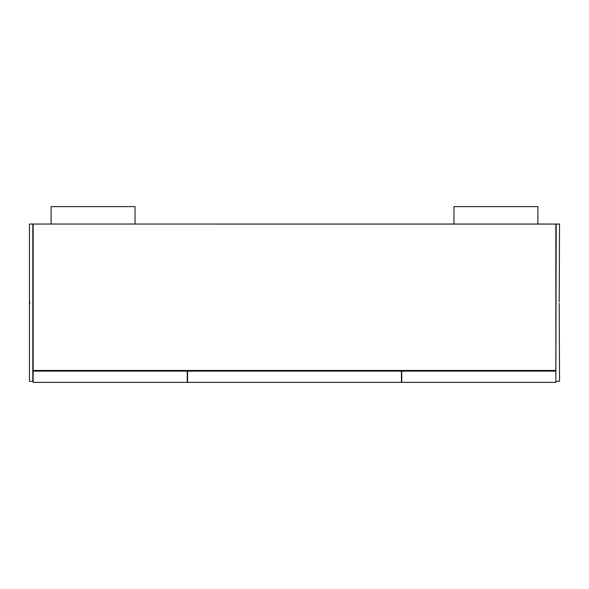 <?xml version="1.0" encoding="UTF-8"?>
<svg xmlns="http://www.w3.org/2000/svg" width="589" height="589" viewBox="0 0 589 589"><rect width="100%" height="100%" fill="white"/><g stroke="black" fill="none" stroke-linecap="round" stroke-linejoin="round"><path stroke-width="0.88" d="M187.236 371.129L187.236 382.371L33.146 382.371L33.146 371.129L187.574 371.129L187.574 382.371L401.426 382.371L401.426 371.129L187.574 371.129M32.807 224.048L32.807 381.333L29.45 381.333L29.45 224.048L555.854 224.085L555.854 382.371L401.764 382.371L401.764 371.129L555.854 371.129M555.854 370.459L33.146 370.459L33.146 224.085M559.211 302.017L559.55 224.048L556.193 224.048L555.854 381.333M453.964 223.746L453.964 206.629L537.897 206.629L537.897 223.746M30.12 224.048L558.88 224.048M51.103 223.746L51.103 206.629L135.036 206.629L135.036 223.746M29.789 303.364L29.789 302.017M556.193 381.333L559.55 381.333L559.211 303.364"/></g></svg>
